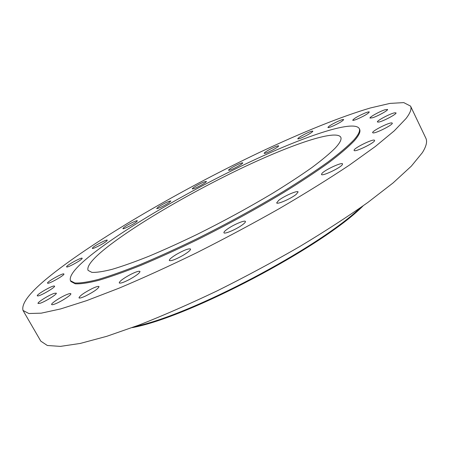 <?xml version="1.0" encoding="UTF-8"?>
<svg xmlns="http://www.w3.org/2000/svg" width="449" height="449" viewBox="0 0 449 449"><rect width="100%" height="100%" fill="white"/><g stroke="black" fill="none" stroke-linecap="round" stroke-linejoin="round"><path stroke-width="0.67" d="M66.884 294.527C60.738 296.963 50.67 303.569 51.641 304.557C51.932 304.944 53.218 304.68 55.496 303.771C61.715 301.324 71.874 294.634 70.83 293.702C70.521 293.309 69.208 293.584 66.884 294.527M406.003 118.558C410.358 112.879 411.868 108.725 410.538 106.104L403.763 102.608L389.957 103.405L370.548 107.923C340.718 116.689 301.593 132.629 260.364 152.009C188.153 186.301 109.904 230.999 60.508 267.868C33.366 288.129 20.862 302.317 23.006 310.433L28.831 313.52L41.257 313.161L60.581 308.94L86.691 300.622L118.991 288.202C143.248 277.987 169.228 266.128 196.926 252.641C225.005 238.47 252.523 223.765 279.474 208.527C305.404 193.362 328.69 178.91 349.328 165.165L375.342 146.492L394.278 130.827L406.003 118.558M23.006 310.433L40.808 341.156L47.33 345.483L60.402 346.392L80.287 343.429L106.84 336.29L139.42 324.908C163.784 315.299 189.764 303.917 217.367 290.761C245.294 276.837 272.571 262.205 299.197 246.877C324.762 231.516 347.633 216.721 367.815 202.482L393.116 182.9L411.335 166.147L422.357 152.671C426.331 146.307 427.493 141.469 425.832 138.157L410.538 106.104M108.08 246.439C93.207 258.035 86.528 266.016 88.06 270.377L91.837 272.358C96.395 272.61 103.186 271.594 112.216 269.305C122.493 266.246 134.689 261.913 148.793 256.295C163.812 249.992 179.875 242.713 196.988 234.462C223.507 221.284 248.718 207.556 272.622 193.272C287.545 184.09 300.645 175.508 311.932 167.533C321.961 160.052 329.706 153.592 335.162 148.153C339.983 142.95 341.841 139.285 340.74 137.158C335.773 129.239 291.087 144.595 241.77 168.106C192.194 191.762 138.129 223.102 108.08 246.439M353.711 140.127C358.566 134.661 360.401 130.777 359.211 128.481C353.318 119.361 302.003 137.153 246.518 163.559C190.662 190.18 129.783 225.319 94.705 252.226C76.83 265.982 68.748 275.478 70.465 280.72L74.781 282.982C79.978 283.291 87.763 282.129 98.135 279.502C109.966 275.995 124.042 270.988 140.357 264.483C157.751 257.176 176.362 248.724 196.202 239.132C226.958 223.804 256.048 207.893 283.476 191.403C300.533 180.835 315.406 171.007 328.096 161.926C339.309 153.451 347.846 146.183 353.711 140.127M70.465 280.72L70.908 281.501L75.236 283.785C80.444 284.105 88.234 282.965 98.612 280.356C110.448 276.859 124.525 271.864 140.846 265.376C158.239 258.074 176.855 249.633 196.69 240.047C227.441 224.73 256.531 208.819 283.948 192.324C300.998 181.744 315.86 171.911 328.545 162.819C339.741 154.333 348.272 147.048 354.132 140.975C358.976 135.497 360.8 131.596 359.604 129.284L359.211 128.481M92.309 288.499C84.199 292.647 79.754 295.768 78.979 297.861C79.524 298.411 81.74 297.782 85.647 295.986C93.852 291.788 98.314 288.656 99.033 286.597C98.466 286.052 96.226 286.687 92.309 288.499M129.884 274.833C123.009 278.633 119.456 281.332 119.238 282.926C120.209 283.611 123.582 282.483 129.351 279.536C136.277 275.697 139.824 272.998 139.993 271.443C138.982 270.769 135.615 271.898 129.884 274.833M176.833 254.162C171.714 257.249 169.206 259.365 169.307 260.51C170.985 261.239 175.587 259.511 183.102 255.329C188.21 252.231 190.696 250.132 190.556 249.021C188.838 248.314 184.264 250.026 176.833 254.162M228.395 228.384C225.202 230.528 223.709 231.987 223.928 232.762C224.292 234.305 234.72 230.073 241.068 225.763C244.2 223.636 245.654 222.204 245.418 221.464C244.974 219.937 234.698 224.135 228.395 228.384M278.672 200.377L276.668 202.897C276.982 204.766 291.053 198.649 296.222 194.361L298.114 191.936C297.681 190.112 283.903 196.118 278.672 200.377M321.967 173.398L321.484 174.459C321.776 176.569 339.455 168.426 342.166 164.901L342.581 163.919C342.144 161.876 324.891 169.829 321.967 173.398M354.087 150.269L354.115 150.432C354.48 152.666 375.252 142.58 374.595 140.475L374.567 140.357C374.062 138.197 353.778 148.03 354.087 150.269M373.001 132.887C375.471 133.701 393.605 124.502 392.258 123.116L391.87 122.919C389.064 122.302 371.407 131.304 372.676 132.702L373.001 132.887M378.703 122.072C383.087 121.382 397.112 113.928 396.001 112.884L394.615 112.822C390.046 113.636 376.385 120.921 377.424 121.988L378.703 122.072M372.586 117.75C377.834 116.134 388.424 110.246 387.554 109.433L384.855 109.803C379.534 111.481 369.185 117.245 370.004 118.087L372.586 117.75M356.747 119.294C363.948 116.145 368.129 113.715 369.291 111.992C369.022 111.672 367.641 112.003 365.155 112.98C358.005 116.111 353.857 118.536 352.706 120.242C352.959 120.562 354.306 120.242 356.747 119.294M333.433 125.815C339.601 122.891 343.008 120.815 343.653 119.574C343.249 119.243 341.386 119.81 338.063 121.275C331.951 124.171 328.567 126.242 327.916 127.488C328.292 127.819 330.127 127.263 333.433 125.815M304.736 136.378C309.821 133.796 312.521 132.057 312.83 131.164C312.246 130.855 309.911 131.68 305.831 133.628C300.785 136.187 298.097 137.922 297.771 138.825C298.327 139.139 300.65 138.326 304.736 136.378M272.487 150.101C276.511 147.917 278.582 146.503 278.683 145.858C277.852 145.599 275.069 146.688 270.326 149.113C266.313 151.279 264.248 152.694 264.124 153.356C264.927 153.62 267.716 152.537 272.487 150.101M238.217 166.197C241.265 164.435 242.78 163.318 242.769 162.852C241.613 162.684 238.385 164.037 233.098 166.916C230.045 168.678 228.519 169.801 228.519 170.283C229.652 170.457 232.885 169.099 238.217 166.197M203.279 183.978C205.446 182.631 206.489 181.783 206.417 181.441C204.828 181.407 201.18 183.04 195.472 186.335C193.283 187.693 192.217 188.552 192.279 188.906C193.861 188.945 197.526 187.3 203.279 183.978M168.908 202.785L170.867 200.978C168.717 201.13 164.654 203.049 158.671 206.725L156.65 208.577C158.806 208.42 162.892 206.489 168.908 202.785M136.339 221.963L137.36 220.801C137.237 219.858 127.263 224.792 123.952 227.43L122.869 228.642C122.947 229.607 133.106 224.579 136.339 221.963M106.913 240.799L107.266 240.181C107.109 239.07 94.947 245.362 92.713 247.708L92.32 248.364C92.427 249.509 104.836 243.077 106.913 240.799M82.156 258.456L82.167 258.265C81.926 256.951 67.193 264.904 66.609 266.667L66.587 266.891C66.789 268.238 81.819 260.094 82.156 258.456M63.831 273.924C62.664 272.925 46.46 282.084 47.543 283.145L47.6 283.201C48.554 284.34 65.088 275.001 63.904 273.997L63.831 273.924M53.891 286.002C50.608 286.299 36.201 294.819 37.301 295.829L37.912 295.942C41.084 295.745 55.771 287.051 54.57 286.103L53.891 286.002M54.351 293.326C49.334 294.808 36.981 302.48 38.047 303.473L39.888 303.333C44.889 301.896 57.433 294.084 56.282 293.158L54.351 293.326M135.446 326.412C192.082 314.564 318.425 247.949 360.199 207.915M132.573 327.478C188.445 317.449 322.865 246.574 362.702 206.147M132.152 327.635C188.254 317.611 323.1 246.512 363.073 205.883"/></g></svg>
